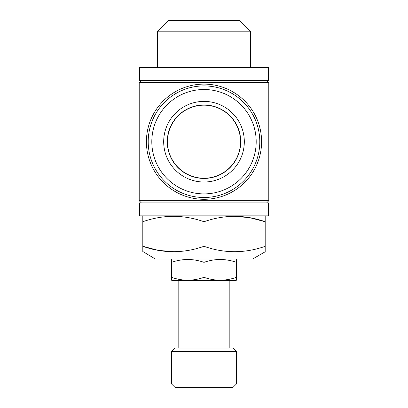 <?xml version="1.0" encoding="UTF-8"?>
<svg xmlns="http://www.w3.org/2000/svg" width="408" height="408" viewBox="0 0 408 408"><rect width="100%" height="100%" fill="white"/><g stroke="black" fill="none" stroke-linecap="round" stroke-linejoin="round"><path stroke-width="0.61" d="M172.324 259.044L171.605 259.457L171.605 262.354C182.432 258.555 193.229 258.555 204 262.354C214.827 258.555 225.624 258.555 236.395 262.354L236.395 261.37M235.676 259.044L236.395 259.457L236.395 280.225L235.676 280.643L172.324 280.643L171.605 280.225L171.605 277.333C182.376 281.132 193.173 281.132 204 277.333C214.771 281.132 225.568 281.132 236.395 277.333L236.395 278.312M229.194 348.004L229.194 280.643M178.806 348.004L178.806 280.643M175.205 348.004L232.795 348.004L236.395 351.604L171.605 351.604L175.205 348.004M236.395 383.999L232.795 387.6L175.205 387.6L171.605 383.999L236.395 383.999L236.395 351.604M171.605 383.999L171.605 351.604M142.81 251.522L155.407 259.044L252.593 259.044L265.19 251.772L265.19 221.733C244.846 214.552 224.446 214.552 204 221.733C183.656 214.552 163.256 214.552 142.81 221.733L142.81 216.266L143.529 215.852M142.81 251.772L142.81 246.304C163.154 253.485 183.554 253.485 204 246.304C224.344 253.485 244.744 253.485 265.19 246.304L265.19 248.156M264.471 215.852L265.19 216.266L265.19 221.733L249.507 217.637L233.453 216.276M168.366 20.4L239.634 20.4L250.436 31.197L157.565 31.197L168.366 20.4M250.436 67.555L250.436 31.197M157.565 67.555L157.565 31.197M139.572 80.509L268.428 80.509L268.428 67.555L139.572 67.555L139.572 80.509M261.589 141.704A57.589 57.589 0 0 1 204 199.293A57.589 57.589 0 0 1 146.411 141.704A57.589 57.589 0 0 1 204 84.109A57.589 57.589 0 0 1 261.589 141.704M141.372 80.509L139.21 82.671L268.79 82.671L266.628 80.509M266.628 202.893L268.79 200.731L268.79 82.671M141.372 202.893L139.21 200.731L268.79 200.731M139.21 200.731L139.21 82.671M139.572 215.852L268.428 215.852L268.428 202.893L139.572 202.893L139.572 215.852M240.536 141.704A36.536 36.536 0 0 0 204 105.167A36.536 36.536 0 0 0 167.464 141.704A36.536 36.536 0 0 0 204 178.235A36.536 36.536 0 0 0 240.536 141.704M244.316 141.704A40.316 40.316 0 0 1 204 182.014A40.316 40.316 0 0 1 163.684 141.704A40.316 40.316 0 0 1 204 101.388A40.316 40.316 0 0 1 244.316 141.704M240.715 141.704A36.715 36.715 0 0 1 204 178.418A36.715 36.715 0 0 1 167.285 141.704A36.715 36.715 0 0 1 204 104.989A36.715 36.715 0 0 1 240.715 141.704M151.807 141.704A52.193 52.193 0 0 1 204 89.51A52.193 52.193 0 0 1 256.193 141.704A52.193 52.193 0 0 1 204 193.892A52.193 52.193 0 0 1 151.807 141.704M148.206 141.704A55.794 55.794 0 0 1 204 85.909A55.794 55.794 0 0 1 259.794 141.704A55.794 55.794 0 0 1 204 197.492A55.794 55.794 0 0 1 148.206 141.704M204 246.304L204 221.733M174.548 251.761L158.493 250.4L142.81 246.304L142.81 221.733M142.81 246.304L142.81 248.156M171.605 261.37L171.605 278.312M204 277.333L204 262.354"/></g></svg>
